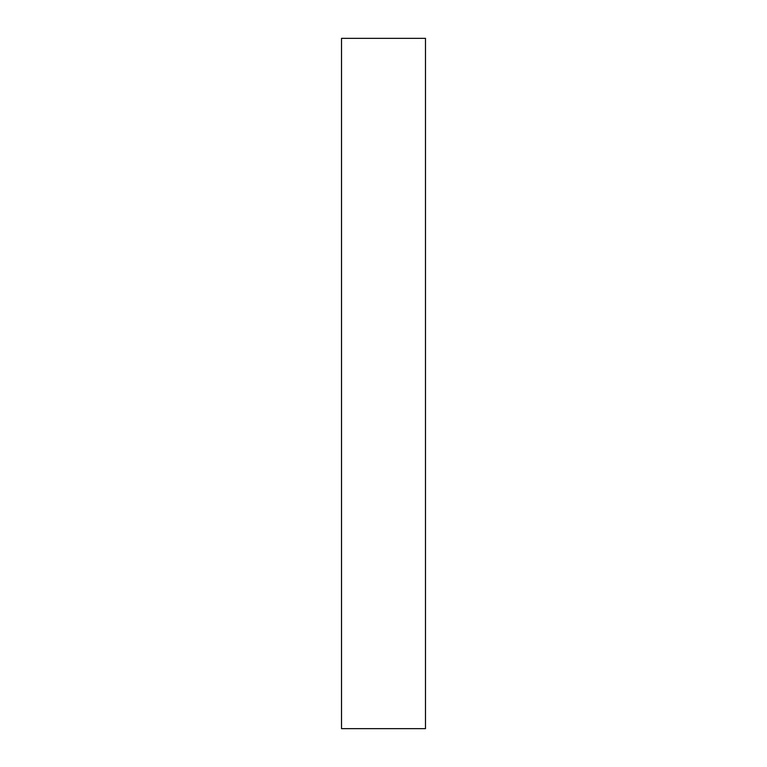 <?xml version="1.0" encoding="UTF-8"?>
<svg xmlns="http://www.w3.org/2000/svg" width="767" height="767" viewBox="0 0 767 767"><rect width="100%" height="100%" fill="white"/><g stroke="black" fill="none" stroke-linecap="round" stroke-linejoin="round"><path stroke-width="1.15" d="M341.526 362.513L341.526 393.998C341.526 407.382 341.526 407.382 341.526 393.998L341.526 362.513M341.526 68.666L341.526 128.137C341.526 153.429 341.526 153.429 341.526 128.137L341.526 68.666M341.526 619.046L341.526 678.507C341.526 703.799 341.526 703.799 341.526 678.507L341.526 619.046M425.474 728.65L341.526 728.65L425.474 728.65L425.474 38.35L341.526 38.35L341.526 728.65L341.526 38.35L425.474 38.35L425.474 728.65"/></g></svg>
